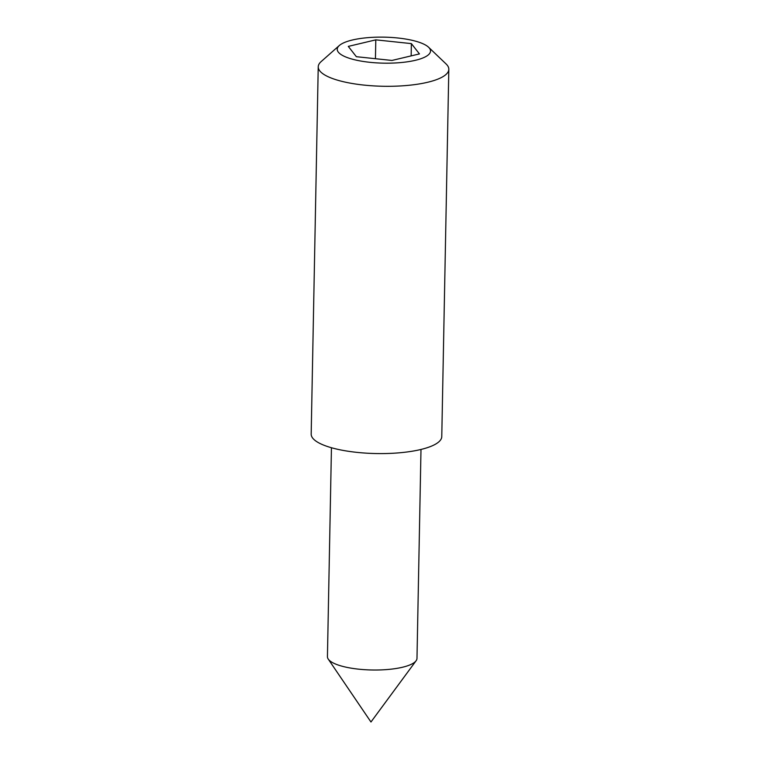 <?xml version="1.0" encoding="UTF-8"?>
<svg xmlns="http://www.w3.org/2000/svg" width="760" height="760" viewBox="0 0 760 760"><rect width="100%" height="100%" fill="white"/><g stroke="black" fill="none" stroke-linecap="round" stroke-linejoin="round"><path stroke-width="1.14" d="M419.453 53.912L391.941 60.449L356.354 56.696L348.289 46.398L375.801 39.852L411.378 43.614L419.453 53.912M411.378 43.614L411.151 55.888M375.801 39.852L375.44 58.71M397.898 38A46.645 13.005 -178.9 0 1 428.573 47.234A46.645 13.005 -178.9 0 1 383.619 63.156A46.645 13.005 -178.9 0 1 339.312 45.524A46.645 13.005 -178.9 0 1 397.898 38M339.312 45.524L321.147 61.588A65.303 18.202 1.1 0 0 318.231 66.813A65.303 18.202 1.1 0 0 363.878 85.082A65.303 18.202 1.1 0 0 448.818 69.322A65.303 18.202 1.1 0 0 446.11 63.982L428.573 47.234M318.231 66.813L311.182 434.093A65.303 18.202 1.1 0 0 356.829 452.361A65.303 18.202 1.1 0 0 441.769 436.601L448.818 69.322M331.445 447.735L327.437 656.649A44.783 12.483 1.1 0 0 328.234 659.082A44.783 12.483 1.1 0 0 358.739 669.18A44.783 12.483 1.1 0 0 416.09 660.772A44.783 12.483 1.1 0 0 416.983 658.369L420.992 449.454M328.234 659.082L370.965 722L416.09 660.772"/></g></svg>
